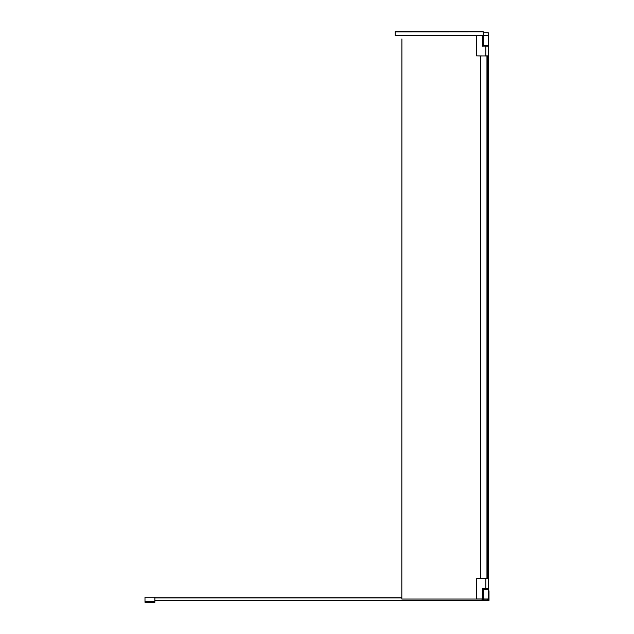 <?xml version="1.0" encoding="UTF-8"?>
<svg xmlns="http://www.w3.org/2000/svg" width="634" height="634" viewBox="0 0 634 634"><rect width="100%" height="100%" fill="white"/><g stroke="black" fill="none" stroke-linecap="round" stroke-linejoin="round"><path stroke-width="0.95" d="M483.417 32.746L487.387 32.746M482.157 578.66L480.588 578.66L480.588 55.966L482.157 55.966M487.38 578.66L487.38 55.966L487.38 578.66M486.167 578.66L480.731 578.66L480.731 55.966L488.576 55.879L485.882 55.879L485.882 46.139L488.576 46.139L488.576 45.402L483.195 45.402L488.576 45.402L488.576 35.663L482.403 35.575L483.053 35.734L483.053 46.052M488.362 578.66L488.362 55.966M488.434 35.575L483.195 35.663L483.195 45.402M488.489 46.139L488.576 45.402M395.133 31.811L395.133 35.242L488.576 35.663M483.338 45.489L483.338 45.917L488.434 46.052M485.882 45.997L484.669 45.997M401.932 38.872L401.861 599.043L481.578 599.043L476.396 598.956L476.396 578.739L480.588 578.66M476.396 35.575L476.396 55.879L480.588 55.966M483.195 31.811L395.133 31.89M395.133 35.242L401.932 35.575M483.195 31.89L483.195 32.746M487.118 578.66L487.118 55.966L476.538 55.879L476.538 35.663L482.403 35.663L482.403 46.139L488.489 46.052L482.49 46.052L482.49 35.663L483.053 35.734M487.102 55.966L486.167 55.966M476.538 35.575L482.49 35.663M487.015 588.598L482.49 588.566L482.49 598.956L482.965 598.971L483.053 588.566M482.49 588.637L483.053 588.724L482.49 588.724M484.669 588.598L485.882 588.598M483.338 588.677L483.338 589.105L488.434 589.105L488.434 588.677L483.417 588.598M484.075 32.746L487.697 32.746M483.282 35.575L488.489 35.575L488.576 32.833L483.282 32.746L483.195 35.242M488.434 599.043L483.195 598.956L483.195 589.216L488.576 589.216L483.195 589.216M154.894 600.604L482.078 600.604L482.006 599.043L488.576 598.956L488.489 588.566M484.471 599.043L483.417 599.043M488.489 588.479L488.576 589.216M481.523 599.043L476.538 598.956L482.403 598.956L482.49 588.566M483.14 588.566L483.14 589.065M486.96 578.66L486.96 55.966M482.49 45.902L482.965 45.902L482.49 45.981M144.988 601.452L154.894 601.452L154.894 597.204L144.988 597.204L144.988 602.3L154.894 602.3L154.894 601.452M488.576 590.69L489.012 591.506L489.012 590.833M488.576 591.379L488.869 591.974L489.012 591.506L489.012 600.461L482.157 600.604L489.012 600.461L488.576 591.974M482.157 600.604L489.012 600.461M401.861 597.767L154.894 597.767M482.22 599.328L484.059 599.328A0.428 0.428 0 0 1 483.655 599.043M487.427 599.043A0.428 0.428 0 0 1 487.031 599.328L488.275 599.328M487.205 578.66L487.205 55.966M488.275 578.66L488.275 55.966M483.14 45.561L483.14 46.052M488.346 46.052L488.434 45.489M483.195 35.338L395.133 35.338M482.49 598.884L482.965 598.884L482.965 588.566M485.882 578.66L485.882 588.479L488.576 588.479L488.576 578.739L476.538 578.739L476.396 598.956M482.403 588.479L485.882 588.566M483.053 45.902L482.965 35.647M483.956 599.043L486.975 599.098M482.157 599.043L482.157 600.461L154.894 600.461M487.031 599.185L484.059 599.185M489.012 591.506L488.869 590.69M154.894 597.91L401.861 597.91M483.195 31.7L395.133 31.7M488.576 55.879L488.489 46.052"/></g></svg>
